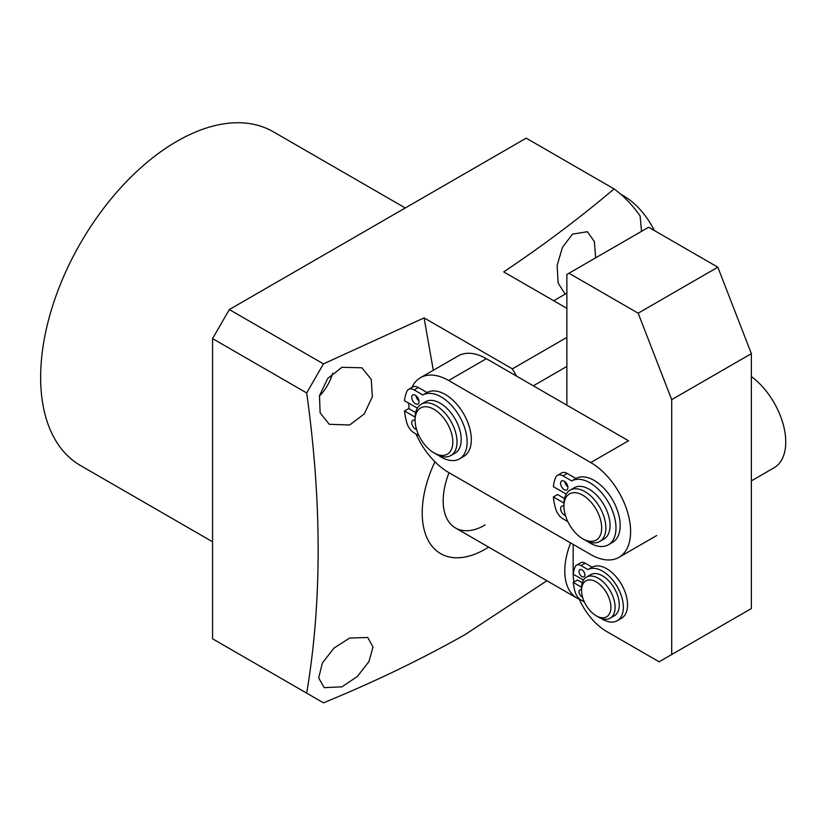 <?xml version="1.0" encoding="UTF-8"?>
<svg xmlns="http://www.w3.org/2000/svg" width="826" height="826" viewBox="0 0 826 826"><rect width="100%" height="100%" fill="white"/><g stroke="black" fill="none" stroke-linecap="round" stroke-linejoin="round"><path stroke-width="1.24" d="M581.556 590.383L581.556 587.957A23.717 13.691 60 0 1 586.46 577.095A23.717 13.691 60 0 1 594.73 576.651A23.717 13.691 60 0 1 613.037 596.837A23.717 13.691 60 0 1 610.187 618.189A23.717 13.691 60 0 1 601.917 618.633A23.717 13.691 60 0 1 598.323 617.012L596.227 615.804A20.753 11.987 60 0 1 581.556 590.383A20.753 11.987 60 0 1 593.078 580.482A20.753 11.987 60 0 1 610.559 603.496A20.753 11.987 60 0 1 599.377 617.218A20.753 11.987 60 0 1 596.227 615.804M586.46 577.095L590.662 574.679A23.717 13.691 60 0 1 598.922 574.225A23.717 13.691 60 0 1 617.228 594.421A23.717 13.691 60 0 1 614.379 615.762L610.187 618.189M579.284 599.263A59.296 34.238 -60 0 1 577.064 598.158A59.296 34.238 -60 0 1 570.642 542.93M581.958 576.61A4.151 2.395 60 0 1 579.243 572.955A4.151 2.395 60 0 1 579.883 569.63A4.151 2.395 60 0 1 581.958 569.837A4.151 2.395 60 0 1 584.674 573.492A4.151 2.395 60 0 1 584.034 576.816A4.151 2.395 60 0 1 581.958 576.61M582.557 597.126A4.151 2.395 60 0 1 581.958 596.847A4.151 2.395 60 0 1 579.243 593.192A4.151 2.395 60 0 1 579.883 589.867A4.151 2.395 60 0 1 581.556 589.867M600.884 618.261A29.468 17.016 -120 0 0 602.515 619.273A29.468 17.016 -120 0 0 617.249 620.739A29.468 17.016 -120 0 0 621.772 597.115A29.468 17.016 -120 0 0 602.515 571.148A29.468 17.016 -120 0 0 587.936 569.599L580.977 565.593A8.89 5.132 -120 0 0 576.538 565.149A8.89 5.132 -120 0 0 575.144 566.791A41.692 24.068 -120 0 0 573.254 574.204L583.455 580.089M617.249 620.739L621.441 618.313A29.468 17.016 -120 0 0 625.963 594.699A29.468 17.016 -120 0 0 606.707 568.732A29.468 17.016 -120 0 0 592.128 567.183L587.936 569.599M581.566 587.234L573.254 582.433A41.692 24.068 -120 0 0 575.144 592.025A8.89 5.132 -120 0 0 580.977 599.965L584.323 601.896M573.254 582.433L577.446 580.017L582.258 582.795M580.977 565.593L585.169 563.167A8.89 5.132 -120 0 0 580.73 562.733L576.538 565.149M585.169 563.167L592.128 567.183M638.157 313.188L717.825 267.19L648.637 227.243L568.969 273.241L638.157 313.188L671.703 399.639L671.703 654.533L659.127 661.791L606.707 631.539A47.443 27.392 60 0 1 578.861 598.323M568.969 273.241L566.873 274.449L566.873 405.184M573.925 582.051A47.443 27.392 60 0 1 573.161 573.43L573.161 544.386M671.703 399.639L751.371 353.652L751.371 608.535L671.703 654.533M717.825 267.19L751.371 353.652M415.086 420.197L415.086 417.77A29.653 17.119 60 0 1 421.229 404.193A29.653 17.119 60 0 1 438.751 407.425A29.653 17.119 60 0 1 455.9 433.526A29.653 17.119 60 0 1 450.872 455.549A29.653 17.119 60 0 1 436.056 454.083L433.96 452.875A26.68 15.405 60 0 1 431.533 451.295A26.68 15.405 60 0 1 415.086 420.197A26.68 15.405 60 0 1 436.376 410.883A26.68 15.405 60 0 1 452.782 443.355A26.68 15.405 60 0 1 433.96 452.875M421.229 404.193L425.421 401.777A29.653 17.119 60 0 1 442.942 404.998A29.653 17.119 60 0 1 460.092 431.11A29.653 17.119 60 0 1 455.074 453.133L450.872 455.549M563.941 506.131L563.941 503.715A29.653 17.119 60 0 1 570.085 490.138A29.653 17.119 60 0 1 580.678 489.663A29.653 17.119 60 0 1 603.362 514.99A29.653 17.119 60 0 1 599.728 541.495A29.653 17.119 60 0 1 589.134 541.97A29.653 17.119 60 0 1 584.901 540.028L582.805 538.81A26.68 15.405 60 0 1 563.941 506.131A26.68 15.405 60 0 1 579.005 493.483A26.68 15.405 60 0 1 601.287 523.302A26.68 15.405 60 0 1 586.615 540.565A26.68 15.405 60 0 1 582.805 538.81M570.085 490.138L574.277 487.722A29.653 17.119 60 0 1 584.87 487.237A29.653 17.119 60 0 1 607.554 512.564A29.653 17.119 60 0 1 603.92 539.068L599.728 541.495M564.808 481.568A5.193 2.994 -120 0 0 567.865 486.865M564.241 489.663A5.193 2.994 60 0 1 560.854 485.089A5.193 2.994 60 0 1 561.649 480.928A5.193 2.994 60 0 1 564.241 481.186A5.193 2.994 60 0 1 567.627 485.76A5.193 2.994 60 0 1 566.832 489.921A5.193 2.994 60 0 1 564.241 489.663M565.407 515.414A5.193 2.994 60 0 1 564.241 514.959A5.193 2.994 60 0 1 560.854 510.385A5.193 2.994 60 0 1 561.649 506.224A5.193 2.994 60 0 1 563.941 506.328M587.038 541.133A36.84 21.27 -120 0 0 589.94 542.992A36.84 21.27 -120 0 0 608.359 544.819A36.84 21.27 -120 0 0 614.007 515.29A36.84 21.27 -120 0 0 589.94 482.828A36.84 21.27 -120 0 0 571.706 480.897L563.022 475.879A11.12 6.422 -120 0 0 557.457 475.332A11.12 6.422 -120 0 0 555.712 477.376A52.11 30.087 -120 0 0 553.358 486.648L566.213 494.062M608.359 544.819L612.551 542.393A36.84 21.27 -120 0 0 618.199 512.874A36.84 21.27 -120 0 0 594.131 480.412A36.84 21.27 -120 0 0 575.898 478.481L571.706 480.897M563.952 503.055L553.358 496.942A52.11 30.087 -120 0 0 555.712 508.93A11.12 6.422 -120 0 0 563.022 518.852L567.834 521.629M553.358 496.942L557.55 494.516L564.488 498.522M563.022 475.879L567.214 473.463A11.12 6.422 -120 0 0 561.649 472.916L557.457 475.332M567.214 473.463L575.898 478.481M415.953 395.623A5.193 2.994 -120 0 0 419.009 400.92M415.385 403.718A5.193 2.994 60 0 1 411.998 399.144A5.193 2.994 60 0 1 412.793 394.993A5.193 2.994 60 0 1 415.385 395.251A5.193 2.994 60 0 1 418.772 399.815A5.193 2.994 60 0 1 417.977 403.976A5.193 2.994 60 0 1 415.385 403.718M416.552 429.468A5.193 2.994 60 0 1 415.385 429.014A5.193 2.994 60 0 1 411.998 424.45A5.193 2.994 60 0 1 412.793 420.289A5.193 2.994 60 0 1 415.086 420.393M438.183 455.188A36.84 21.27 -120 0 0 441.084 457.046A36.84 21.27 -120 0 0 459.504 458.874A36.84 21.27 -120 0 0 465.152 429.355A36.84 21.27 -120 0 0 441.084 396.893A36.84 21.27 -120 0 0 422.85 394.962L414.167 389.944A11.12 6.422 -120 0 0 408.602 389.397A11.12 6.422 -120 0 0 406.867 391.441A52.11 30.087 -120 0 0 404.503 400.713L417.357 408.127M459.504 458.874L463.696 456.458A36.84 21.27 -120 0 0 469.344 426.928A36.84 21.27 -120 0 0 445.276 394.467A36.84 21.27 -120 0 0 427.042 392.536L422.85 394.962M415.096 417.109L404.503 410.997A52.11 30.087 -120 0 0 406.867 422.984A11.12 6.422 -120 0 0 414.167 432.917L418.978 435.694M404.503 410.997L408.705 408.581L415.633 412.577M414.167 389.944L418.359 387.518A11.12 6.422 -120 0 0 412.793 386.971L408.602 389.397M418.359 387.518L427.042 392.536M620.976 194.42A56.333 32.524 60 0 1 654.368 230.547M405.277 207.976L273.282 131.768A192.726 111.273 120 0 0 176.919 141.308A192.726 111.273 120 0 0 51.016 311.134A192.726 111.273 120 0 0 80.556 465.565L212.561 541.784M565.17 294.159L558.128 282.998L557.127 265.435L562.475 247.284L572.532 234.15L587.41 231.703L594.359 241.564L595.68 257.826M488.61 547.091A88.95 51.357 -60 0 1 485.11 549.228A88.95 51.357 -60 0 1 428.797 541.464A88.95 51.357 -60 0 1 434.941 461.775M566.873 308.346L503.736 271.888C543.229 245.425 580.007 217.765 614.09 188.906L526.203 138.159L229.329 309.554L212.561 338.608L212.561 638.797L323.451 702.823C373.806 682.214 421.043 659.458 465.162 634.544L546.895 580.74M641.523 231.352L640.088 215.896A314.283 181.452 -60 0 0 614.09 188.906M349.635 638.054L367.766 637.486L373.022 647.037L368.943 661.626L357.348 676.484L341.912 686.85L324.174 687.645L318.671 677.939L322.377 663.041L333.931 648.142L349.635 638.054M332.62 373.269A32.617 18.833 -60 0 1 319.373 396.201M341.912 367.291L361.891 367.797L371.266 379.382L372.35 396.728L364.214 414.022L349.635 425.008L329.275 424.285L320.127 412.835L319.486 395.695L327.695 378.494L341.912 367.291M229.329 309.554L323.451 363.894L424.068 317.886L512.368 368.871L566.873 337.4M212.561 338.608L306.683 392.949L323.451 363.894M306.683 693.138C321.964 602.319 321.964 502.26 306.683 392.949M433.299 370.285L424.068 317.886M516.56 376.129L512.368 368.871M566.873 366.445L533.328 385.814M485.11 525.016A59.296 34.238 -60 0 1 455.456 527.959A59.296 34.238 -60 0 1 449.045 472.72M751.371 480.887L774.086 467.764A56.333 32.524 -120 0 0 783.678 426.133A56.333 32.524 -120 0 0 751.371 376.563M590.776 462.56L628.514 440.764L486.369 358.701A56.333 32.524 -120 0 0 458.203 355.913L420.465 377.699A56.333 32.524 60 0 1 448.632 380.487L590.776 462.56A56.333 32.524 60 0 1 627.574 512.203A56.333 32.524 60 0 1 618.942 557.343A56.333 32.524 60 0 1 590.776 554.545L448.632 472.482A56.333 32.524 60 0 1 415.963 433.949M409.046 408.777A56.333 32.524 60 0 1 408.798 403.181M411.895 387.497A56.333 32.524 60 0 1 420.465 377.699M486.369 358.701L448.632 380.487M455.456 527.959L577.064 598.158M566.873 293.168L553.73 300.757M656.68 535.547L618.942 557.343"/></g></svg>
